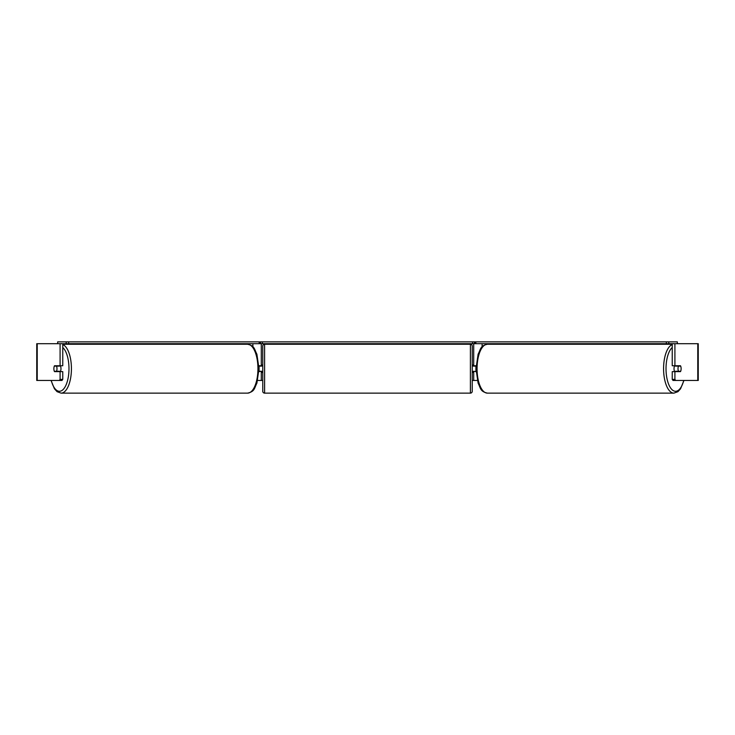 <?xml version="1.0" encoding="UTF-8"?>
<svg xmlns="http://www.w3.org/2000/svg" width="735" height="735" viewBox="0 0 735 735"><rect width="100%" height="100%" fill="white"/><g stroke="black" fill="none" stroke-linecap="round" stroke-linejoin="round"><path stroke-width="1.1" d="M258.922 371.634L261.292 371.267M257.663 380.454L261.292 380.454L261.292 371.634M59.315 380.454L60.095 379.398L62.76 379.398L61.979 380.454L37.228 380.454L37.228 343.704L62.76 343.704L62.76 365.754L60.095 365.754L60.095 343.704L66.205 343.704L66.205 341.867L68.649 341.867L68.649 343.704L259.161 343.704L259.161 341.867L260.052 341.867L260.052 343.704L260.558 343.704L260.558 341.867L474.442 341.867L474.442 343.704L472.605 343.704L472.605 341.867M259.087 371.634L259.087 365.754M261.292 366.122L261.292 343.704M261.292 365.754L258.922 365.754M229.66 344.256L229.66 343.704M476.078 371.634L473.707 371.267M477.337 380.454L473.707 380.454L473.707 371.634M677.339 343.704L677.339 341.867L474.948 341.867L474.948 343.704L474.442 343.704M475.912 371.634L473.34 371.267L473.34 372.369L472.237 372.369M475.912 371.267L475.912 365.754M473.707 366.122L473.707 343.704M473.707 365.754L476.078 365.754M505.34 344.256L505.34 343.704M674.638 371.634A3.675 1.553 -90 0 1 674.023 368.694A3.675 1.553 -90 0 1 674.638 365.754M678.019 368.694A3.675 1.553 -90 0 1 678.46 366.122L680.674 366.122A3.675 1.553 -90 0 1 681.125 368.694A3.675 1.553 -90 0 1 680.674 371.267L678.46 371.267A3.675 1.553 -90 0 1 678.019 368.694M675.64 365.754A3.675 1.553 -90 0 0 675.465 366.122L678.46 366.122M675.64 371.634A3.675 1.553 -90 0 1 675.465 371.267L678.46 371.267M60.095 365.754L54.5 365.754A3.675 1.553 -90 0 0 53.875 368.694A3.675 1.553 -90 0 0 54.5 371.634L60.095 371.634L60.095 379.398M261.292 380.454L262.762 380.454M472.237 380.454L473.707 380.454M675.686 380.454L698.25 380.454L698.25 343.704L672.24 343.704L672.24 365.754L680.5 365.754A3.675 1.553 -90 0 1 680.5 371.634L674.905 371.634L674.905 379.398L675.686 380.454L673.021 380.454L672.24 379.398L672.24 371.634L674.905 371.634M674.905 365.754L674.905 343.704L668.795 343.704L668.795 341.867M672.24 379.398L674.905 379.398M37.228 380.454L36.75 380.454L36.75 343.704L37.228 343.704M62.76 379.398L62.76 371.634L60.095 371.634M60.362 371.634A3.675 1.553 -90 0 0 60.977 368.694A3.675 1.553 -90 0 0 60.362 365.754M56.54 371.267A3.675 1.553 -90 0 0 56.981 368.694A3.675 1.553 -90 0 0 56.54 366.122L54.326 366.122A3.675 1.553 -90 0 0 53.875 368.694A3.675 1.553 -90 0 0 54.326 371.267L59.535 371.267A3.675 1.553 -90 0 1 59.36 371.634M56.54 366.122L59.535 366.122A3.675 1.553 -90 0 0 59.36 365.754M264.6 344.256A1.837 1.837 0 0 0 262.762 346.093L262.762 391.296A1.837 1.837 0 0 0 264.6 393.133L470.4 393.133A1.837 1.837 0 0 0 472.237 391.296L472.237 346.093A1.837 1.837 0 0 0 470.4 344.256L264.6 344.256L264.6 393.133M262.762 365.019L261.66 365.019L261.66 366.122L259.087 366.122M259.087 371.267L261.66 371.267L261.66 372.369L262.762 372.369M475.912 366.122L473.34 366.122L473.34 365.019L472.237 365.019M66.205 341.867L57.661 341.867L57.661 343.704M68.649 341.867L259.161 341.867M260.052 343.704L259.161 343.704M68.649 343.704L66.205 343.704M262.395 341.867L262.395 343.704L472.605 343.704M262.395 343.704L260.558 343.704M666.351 341.867L666.351 343.704L475.839 343.704L475.839 341.867M666.351 343.704L668.795 343.704M474.948 343.704L475.839 343.704M252.886 346.837L252.886 343.704M482.114 346.837L482.114 343.704M672.24 344.577A24.439 10.327 90 0 0 663.576 368.694A24.439 10.327 90 0 0 673.903 393.133L677.946 391.672L680.555 388.797L683.954 380.454M683.725 380.454A22.601 9.555 -90 0 1 672.994 390.45A22.601 9.555 -90 0 1 666.02 368.694A22.601 9.555 -90 0 1 672.24 347.508M477.061 368.694A24.439 10.327 -90 0 1 487.388 344.256C480.074 345.928 480.782 349.125 478.108 354.215L475.995 368.694L478.108 383.174C480.782 388.264 480.074 391.461 487.388 393.133A24.439 10.327 -90 0 1 477.061 368.694M697.772 380.454L697.772 343.704M62.76 344.577A24.439 10.327 90 0 1 71.424 368.694A24.439 10.327 90 0 1 61.097 393.133L57.054 391.672L54.445 388.797L51.046 380.454M51.275 380.454A22.601 9.555 -90 0 0 62.006 390.45A22.601 9.555 -90 0 0 68.98 368.694A22.601 9.555 -90 0 0 62.76 347.508M247.612 344.256C254.926 345.928 254.218 349.125 256.892 354.215L259.005 368.694L256.892 383.174C254.218 388.264 254.926 391.461 247.612 393.133A24.439 10.327 -90 0 0 257.939 368.694A24.439 10.327 -90 0 0 247.612 344.256L62.76 344.256M470.4 393.133L470.4 344.256M487.388 344.256L672.24 344.256M487.388 393.133L673.903 393.133M247.612 393.133L61.097 393.133"/></g></svg>
